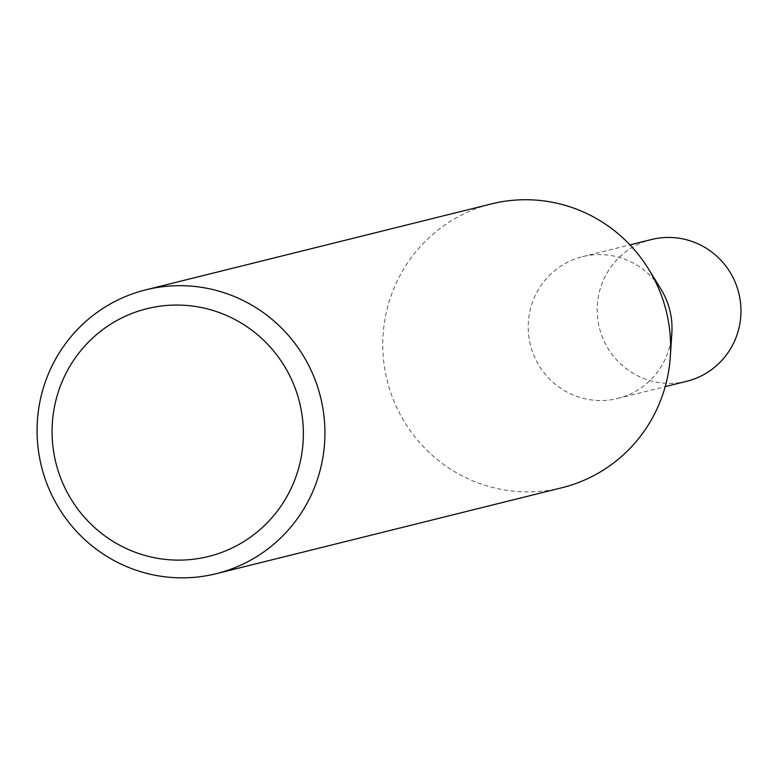 <?xml version="1.0" encoding="UTF-8"?>
<svg xmlns="http://www.w3.org/2000/svg" width="778" height="778" viewBox="0 0 778 778"><rect width="100%" height="100%" fill="white"/><g stroke="black" fill="none" stroke-linecap="round" stroke-linejoin="round"><path stroke-width="0.58" stroke-dasharray="3.89 2.92" d="M671.852 332.906A73.044 71.819 76 0 1 617.742 398.443A73.044 71.819 76 0 1 615.048 399.056A73.044 71.819 76 0 1 530.09 343.526A73.044 71.819 76 0 1 582.489 256.672A73.044 71.819 76 0 1 585.182 256.059A73.044 71.819 76 0 1 660.989 289.241M686.702 381.298A73.044 71.819 76 0 1 684.018 381.91A73.044 71.819 76 0 1 599.05 326.381A73.044 71.819 76 0 1 651.449 239.527M561.998 487.718A146.235 143.784 76 0 1 556.61 488.944A146.235 143.784 76 0 1 386.52 377.777A146.235 143.784 76 0 1 491.424 203.904M617.742 398.443L665.209 386.637M582.489 256.672L629.966 244.876"/><path stroke-width="1.17" d="M145.719 289.863L491.424 203.904A146.235 143.784 76 0 1 496.802 202.679A146.235 143.784 76 0 1 648.589 269.091L660.989 289.241A73.044 71.819 76 0 1 671.852 332.906L670.325 356.519A146.235 143.784 76 0 1 561.998 487.718L216.284 573.678A146.235 143.784 76 0 1 210.906 574.903A146.235 143.784 76 0 1 40.816 463.737A146.235 143.784 76 0 1 145.719 289.863A146.235 143.784 76 0 1 151.097 288.628A146.235 143.784 76 0 1 321.188 399.804A146.235 143.784 76 0 1 216.284 573.678M629.966 244.876L651.449 239.527A73.044 71.819 76 0 1 654.142 238.914A73.044 71.819 76 0 1 739.1 294.444A73.044 71.819 76 0 1 686.702 381.298L665.209 386.637M648.589 269.091A146.235 143.784 76 0 1 670.325 356.519M203.826 557.544A127.66 125.521 -104 0 0 300.619 407.079A127.66 125.521 -104 0 0 151.613 307.631A127.66 125.521 -104 0 0 54.81 458.096A127.66 125.521 -104 0 0 203.826 557.544"/></g></svg>
